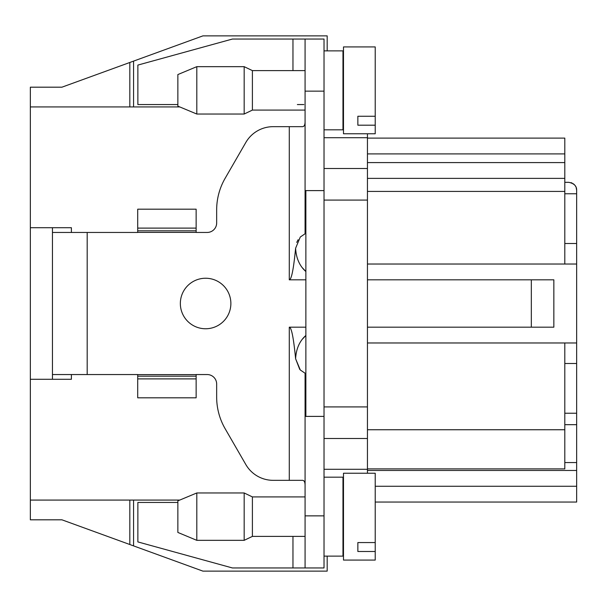 <?xml version="1.0" encoding="UTF-8"?>
<svg xmlns="http://www.w3.org/2000/svg" width="607" height="607" viewBox="0 0 607 607"><rect width="100%" height="100%" fill="white"/><g stroke="black" fill="none" stroke-linecap="round" stroke-linejoin="round"><path stroke-width="0.91" d="M576.134 187.411L576.65 190.211C576.733 186.076 574.101 183.443 568.759 182.32L564.806 182.32M129.822 106.923L129.822 62.483L61.929 87.188L30.35 87.188L30.35 500.077L179.755 500.077M30.35 519.812L61.929 519.812L30.35 519.812L30.35 500.077M133.578 500.077L133.578 545.89L202.913 571.126L327.181 571.126L327.181 556.126M71.398 379.284L71.398 374.549L71.398 379.284L30.35 379.284M305.867 190.606L305.867 416.394M324.024 168.503L367.447 168.503L367.447 200.082L324.024 200.082L324.024 416.394L305.078 416.394L305.078 373.229L300.313 370.004L295.609 358.76L299.752 369.428M305.867 233.452L305.078 233.771L305.078 190.606L324.024 190.606L324.024 200.082M301.922 480.334L289.289 480.334L301.922 480.334C304.084 480.114 305.131 481.882 305.078 485.653L305.078 373.229A15.79 15.79 0 0 0 305.867 373.555M298.09 239.742L296.732 242.413M305.867 279.819L289.289 279.819C291.489 279.652 293.591 269.129 295.609 248.24L300.283 237.018L305.078 233.771A15.79 15.79 0 0 1 305.867 233.445M30.35 106.923L179.755 106.923M564.806 424.68L576.65 424.68L576.65 413.23L564.806 413.23M576.65 190.211L576.65 413.23M564.806 462.572L576.65 462.572L576.65 424.68M576.65 462.572L576.65 470.471L367.447 470.471M375.225 486.26L576.65 486.26L576.65 470.471M576.65 486.26L576.65 502.05L375.225 502.05L375.225 560.071L343.486 560.071L343.486 473.232L375.225 473.232L375.225 542.559L357.857 542.559L357.857 551.49L375.225 551.49L375.225 557.863M571.043 182.654L572.135 183.079M573.274 183.739L574.404 184.703M575.049 185.446L575.853 186.766M324.024 129.822L342.97 129.822L342.97 50.874L327.181 50.874L327.181 35.874L202.913 35.874L133.578 61.11L133.578 106.923M367.447 138.108L564.806 138.108L564.806 264.03L576.65 264.03M367.447 342.97L564.806 342.97L564.806 468.892L367.447 468.892M71.398 227.716L71.398 232.451L71.398 227.716L30.35 227.716M367.447 133.768L367.447 137.713L324.024 137.713M367.447 168.503L367.447 137.713M367.447 200.082L367.447 438.497L324.024 438.497M367.447 473.232L367.447 438.497M553.85 279.819L553.85 327.181L531.33 327.181L531.33 279.819L553.85 279.819M564.806 342.97L576.65 342.97M367.447 264.03L564.806 264.03M576.65 193.77L564.806 193.77M367.447 178.375L564.806 178.375M576.65 363.502L564.806 363.502M576.65 243.498L564.806 243.498M129.822 62.483L133.578 61.11M61.929 87.188L30.35 87.188M133.578 545.89L129.822 544.517L129.822 500.077M61.929 519.812L129.822 544.517M216.661 219.028L216.661 209.901A63.158 63.158 0 0 1 225.121 178.321L245.827 142.455A31.579 31.579 0 0 1 273.18 126.666L301.922 126.666C304.084 126.886 305.131 125.118 305.078 121.347L305.078 233.771M305.86 335.474C299.577 341.02 296.155 348.782 295.609 358.76C293.591 337.871 291.489 327.348 289.289 327.181L289.289 480.334L273.18 480.334A31.579 31.579 0 0 1 245.827 464.545L225.121 428.679A63.158 63.158 0 0 1 216.661 397.099L216.661 384.026A9.477 9.477 0 0 0 207.184 374.549L196.137 374.549M87.188 374.549L52.452 374.549L52.452 232.451L87.188 232.451L87.188 374.549L137.713 374.549M137.713 232.451L87.188 232.451M216.661 209.901L216.661 222.974A9.477 9.477 0 0 1 207.184 232.451L196.137 232.451M231.335 439.445L225.121 428.679M225.121 178.321L231.335 167.555M52.452 232.451L52.452 227.716M52.452 379.284L52.452 374.549M180.347 303.5A25.259 25.259 0 0 1 205.606 278.241A25.259 25.259 0 0 1 230.872 303.5A25.259 25.259 0 0 1 205.606 328.759A25.259 25.259 0 0 1 180.347 303.5M289.289 327.181L305.867 327.181M295.609 248.24C296.155 258.218 299.577 265.98 305.86 271.526M302.567 267.99L305.829 271.458M305.867 335.504L302.643 338.911M305.078 516.648L305.078 491.389M324.024 416.394L324.024 567.962L305.078 567.962L305.078 416.394M305.078 536.391L252.398 536.391L252.398 496.913L305.078 496.913M252.398 536.391L244.173 540.336L244.173 492.967L252.398 496.913M196.805 540.336L177.859 532.438L177.859 500.866L196.805 492.967L196.805 540.336L244.173 540.336M324.024 477.178L342.97 477.178L342.97 556.126L324.024 556.126M177.859 502.444L137.865 502.444L137.865 541.914L232.428 567.962L305.078 567.962L305.078 500.593L305.078 567.962L324.024 567.962M196.137 374.587L196.137 397.813L137.713 397.813L137.713 378.889L196.137 378.889M137.713 378.889L137.713 374.587M137.713 232.413L137.713 209.187L196.137 209.187L196.137 228.111L137.713 228.111M196.137 228.111L196.137 232.413M324.024 39.038L305.078 39.038L324.024 39.038L324.024 190.606M305.078 90.352L305.078 115.611M297.369 104.556L303.834 104.556M177.859 104.556L137.865 104.556L137.865 65.086L232.428 39.038L305.078 39.038L305.078 106.407M297.369 39.038L292.961 39.038L292.961 70.609M252.398 110.087L305.078 110.087L305.078 70.609L252.398 70.609L244.173 66.664L244.173 114.033L252.398 110.087L252.398 70.609M305.078 190.606L305.078 39.038M196.805 114.033L177.859 106.134L177.859 74.562L196.805 66.664L196.805 114.033L244.173 114.033M342.978 540.222L343.486 542.704L343.486 557.863M342.97 113.904L343.486 116.4M375.225 128.32L375.225 125.194L357.857 125.194L357.857 116.256L375.225 116.256L375.225 133.768L343.486 133.768L343.486 46.929L343.486 64.296L342.97 66.793L343.486 64.327M343.486 100.284L343.486 46.929L375.225 46.929L375.225 116.256L375.225 55.51M367.447 327.181L531.33 327.181M531.33 279.819L367.447 279.819M375.225 542.962L375.225 547.355M343.486 106.923L343.486 85.784M375.225 125.194L375.225 121.051M564.806 153.897L367.447 153.897M367.447 162.585L564.806 162.585M564.806 191.417L367.447 191.417M367.447 429.748L564.806 429.748M324.024 406.918L367.447 406.918M324.024 469.287L367.447 469.287M289.289 279.819L289.289 126.666M196.137 232.382L137.713 232.382M137.713 374.618L196.137 374.618M324.024 515.859L305.078 515.859M292.961 567.962L292.961 536.391M196.137 376.196L137.713 376.196M137.713 230.804L196.137 230.804M305.078 91.141L324.024 91.141M196.805 492.967L244.173 492.967M342.97 50.874L324.024 50.874M196.805 66.664L244.173 66.664M342.97 493.096L343.486 490.6M342.97 540.207L343.486 542.673M343.486 46.929L375.225 46.929"/></g></svg>
